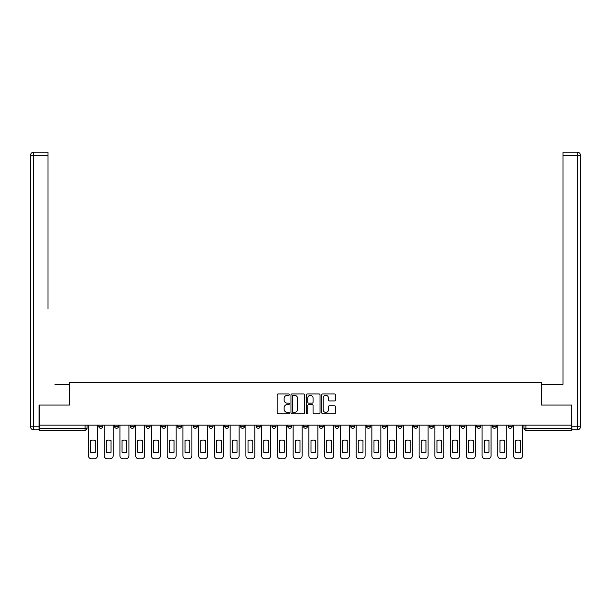 <?xml version="1.0" encoding="UTF-8"?>
<svg xmlns="http://www.w3.org/2000/svg" width="611" height="611" viewBox="0 0 611 611"><rect width="100%" height="100%" fill="white"/><g stroke="black" fill="none" stroke-linecap="round" stroke-linejoin="round"><path stroke-width="0.92" d="M289.354 394.645A0.695 0.695 0 0 0 288.659 393.958L278.127 393.958A0.993 0.993 0 0 0 277.142 394.943L277.142 412.776A0.993 0.993 0 0 0 278.127 413.769L288.659 413.769A0.695 0.695 0 0 0 289.354 413.074A0.695 0.695 0 0 0 288.659 412.379L287.292 412.379A3.17 3.17 0 0 1 284.123 409.21L284.123 407.728A3.17 3.17 0 0 1 287.292 404.558L288.659 404.558A0.695 0.695 0 0 0 289.354 403.863A0.695 0.695 0 0 0 288.659 403.168L287.292 403.168A3.17 3.17 0 0 1 284.123 399.999L284.123 398.509A3.17 3.17 0 0 1 287.292 395.34L288.659 395.34A0.695 0.695 0 0 0 289.354 394.645M508.176 425.157L508.176 426.272L512.217 426.272A2.016 2.016 0 0 1 510.2 428.288A2.016 2.016 0 0 1 508.176 426.272L508.176 425.157M413.7 425.157L413.7 426.272L417.741 426.272A2.016 2.016 0 0 1 415.724 428.288A2.016 2.016 0 0 1 413.7 426.272L413.7 425.157M397.96 425.157L397.96 426.272L401.992 426.272A2.016 2.016 0 0 1 399.976 428.288A2.016 2.016 0 0 1 397.96 426.272L397.96 425.157M382.211 425.157L382.211 426.272L386.251 426.272A2.016 2.016 0 0 1 384.227 428.288A2.016 2.016 0 0 1 382.211 426.272L382.211 425.157M350.722 425.157L350.722 426.272L354.754 426.272A2.016 2.016 0 0 1 352.738 428.288A2.016 2.016 0 0 1 350.722 426.272L350.722 425.157M319.225 426.272L319.225 425.157L319.225 426.272A2.016 2.016 0 0 0 321.249 428.288A2.016 2.016 0 0 1 319.225 426.272L323.265 426.272A2.016 2.016 0 0 1 321.249 428.288A2.016 2.016 0 0 0 323.265 426.272L323.265 425.157L323.265 426.272M303.484 426.272L303.484 425.157L303.484 426.272A2.016 2.016 0 0 0 305.5 428.288A2.016 2.016 0 0 1 303.484 426.272L307.516 426.272A2.016 2.016 0 0 1 305.5 428.288M287.735 426.272L287.735 425.157L287.735 426.272A2.016 2.016 0 0 0 289.751 428.288A2.016 2.016 0 0 1 287.735 426.272L291.775 426.272A2.016 2.016 0 0 1 289.751 428.288A2.016 2.016 0 0 0 291.775 426.272L291.775 425.157L291.775 426.272M271.987 425.157L271.987 426.272L276.027 426.272A2.016 2.016 0 0 1 274.011 428.288A2.016 2.016 0 0 1 271.987 426.272L271.987 425.157M256.246 425.157L256.246 426.272L260.278 426.272A2.016 2.016 0 0 1 258.262 428.288A2.016 2.016 0 0 1 256.246 426.272L256.246 425.157M240.497 425.157L240.497 426.272L244.537 426.272A2.016 2.016 0 0 1 242.514 428.288A2.016 2.016 0 0 1 240.497 426.272L240.497 425.157M224.749 426.272L224.749 425.157L224.749 426.272A2.016 2.016 0 0 0 226.773 428.288A2.016 2.016 0 0 1 224.749 426.272L228.789 426.272A2.016 2.016 0 0 1 226.773 428.288M193.259 426.272L193.259 425.157L193.259 426.272A2.016 2.016 0 0 0 195.276 428.288A2.016 2.016 0 0 1 193.259 426.272L197.3 426.272A2.016 2.016 0 0 1 195.276 428.288A2.016 2.016 0 0 0 197.3 426.272L197.3 425.157L197.3 426.272M177.511 426.272L177.511 425.157L177.511 426.272A2.016 2.016 0 0 0 179.535 428.288A2.016 2.016 0 0 1 177.511 426.272L181.551 426.272A2.016 2.016 0 0 1 179.535 428.288A2.016 2.016 0 0 0 181.551 426.272L181.551 425.157L181.551 426.272M161.77 426.272L161.77 425.157L161.77 426.272A2.016 2.016 0 0 0 163.786 428.288A2.016 2.016 0 0 1 161.77 426.272L165.802 426.272A2.016 2.016 0 0 1 163.786 428.288A2.016 2.016 0 0 0 165.802 426.272L165.802 425.157L165.802 426.272M146.021 426.272L146.021 425.157L146.021 426.272A2.016 2.016 0 0 0 148.038 428.288A2.016 2.016 0 0 1 146.021 426.272L150.062 426.272A2.016 2.016 0 0 1 148.038 428.288M130.273 426.272L130.273 425.157L130.273 426.272A2.016 2.016 0 0 0 132.297 428.288A2.016 2.016 0 0 1 130.273 426.272L134.313 426.272A2.016 2.016 0 0 1 132.297 428.288A2.016 2.016 0 0 0 134.313 426.272L134.313 425.157L134.313 426.272M114.532 426.272L114.532 425.157L114.532 426.272A2.016 2.016 0 0 0 116.548 428.288A2.016 2.016 0 0 1 114.532 426.272L118.565 426.272A2.016 2.016 0 0 1 116.548 428.288A2.016 2.016 0 0 0 118.565 426.272L118.565 425.157L118.565 426.272M334.454 400.938A0.993 0.993 0 0 0 335.447 399.945L335.447 394.943A0.993 0.993 0 0 0 334.454 393.958L322.761 393.958A0.993 0.993 0 0 0 321.776 394.943L321.776 412.776A0.993 0.993 0 0 0 322.761 413.769L334.454 413.769A0.993 0.993 0 0 0 335.447 412.776L335.447 406.735A0.993 0.993 0 0 0 334.454 405.742L329.451 405.742A0.993 0.993 0 0 0 328.458 406.735L328.458 409.729A2.65 2.65 0 0 1 325.808 412.379A2.65 2.65 0 0 1 323.158 409.729L323.158 397.99A2.65 2.65 0 0 1 325.808 395.34A2.65 2.65 0 0 1 328.458 397.99L328.458 399.945A0.993 0.993 0 0 0 329.451 400.938L334.454 400.938M41.556 152.231L33.574 152.231L48.009 152.231L41.556 152.231L48.009 152.231L48.009 155.255L33.574 155.255L33.574 426.776L39.028 426.776L39.028 405.07L69.41 405.07L69.41 382.562L541.59 382.562L541.59 405.07L571.667 405.07L571.667 425.157L39.333 425.157L39.333 428.288L87.075 428.288L87.075 425.157L87.075 428.288A2.016 2.016 0 0 1 85.059 430.304L39.333 430.304L39.333 428.288M39.333 405.07L39.333 425.157M304.629 394.943A0.993 0.993 0 0 0 303.644 393.958L291.951 393.958A0.993 0.993 0 0 0 290.958 394.943L290.958 412.776A0.993 0.993 0 0 0 291.951 413.769L303.644 413.769A0.993 0.993 0 0 0 304.629 412.776L304.629 394.943M307.356 393.958L319.049 393.958A0.993 0.993 0 0 1 320.042 394.943L320.042 412.776A0.993 0.993 0 0 1 319.049 413.769L314.046 413.769A0.993 0.993 0 0 1 313.053 412.776L313.053 405.544A0.993 0.993 0 0 0 312.061 404.558L308.746 404.558A0.993 0.993 0 0 0 307.753 405.544L307.753 413.074A0.695 0.695 0 0 1 307.058 413.769A0.695 0.695 0 0 1 306.371 413.074L306.371 394.943A0.993 0.993 0 0 1 307.356 393.958M523.925 425.157L523.925 428.288L571.667 428.288L571.667 430.304L525.941 430.304A2.016 2.016 0 0 1 523.925 428.288L523.925 425.157M571.667 425.157L571.667 428.288M512.217 425.157L512.217 426.272L512.217 425.157M496.468 425.157L496.468 426.272A2.016 2.016 0 0 1 494.452 428.288A2.016 2.016 0 0 1 492.435 426.272L496.468 426.272M492.435 425.157L492.435 426.272M480.727 425.157L480.727 426.272A2.016 2.016 0 0 1 478.703 428.288A2.016 2.016 0 0 1 476.687 426.272L480.727 426.272M476.687 425.157L476.687 426.272M464.979 425.157L464.979 426.272A2.016 2.016 0 0 1 462.962 428.288A2.016 2.016 0 0 1 460.938 426.272L464.979 426.272M460.938 425.157L460.938 426.272M449.23 425.157L449.23 426.272A2.016 2.016 0 0 1 447.214 428.288A2.016 2.016 0 0 1 445.198 426.272L449.23 426.272M445.198 425.157L445.198 426.272M433.489 425.157L433.489 426.272A2.016 2.016 0 0 1 431.465 428.288A2.016 2.016 0 0 1 429.449 426.272L433.489 426.272M429.449 425.157L429.449 426.272M417.741 425.157L417.741 426.272A2.016 2.016 0 0 1 415.724 428.288M401.992 425.157L401.992 426.272M386.251 426.272L386.251 425.157L386.251 426.272A2.016 2.016 0 0 1 384.227 428.288M370.503 425.157L370.503 426.272A2.016 2.016 0 0 1 368.486 428.288A2.016 2.016 0 0 1 366.463 426.272A2.016 2.016 0 0 0 368.486 428.288A2.016 2.016 0 0 0 370.503 426.272L366.463 426.272L366.463 425.157M354.754 426.272L354.754 425.157L354.754 426.272A2.016 2.016 0 0 1 352.738 428.288M339.013 425.157L339.013 426.272A2.016 2.016 0 0 1 336.989 428.288A2.016 2.016 0 0 1 334.973 426.272A2.016 2.016 0 0 0 336.989 428.288M334.973 425.157L334.973 426.272L339.013 426.272M307.516 425.157L307.516 426.272L307.516 425.157M276.027 426.272L276.027 425.157L276.027 426.272A2.016 2.016 0 0 1 274.011 428.288M260.278 426.272L260.278 425.157L260.278 426.272A2.016 2.016 0 0 1 258.262 428.288M244.537 426.272L244.537 425.157L244.537 426.272A2.016 2.016 0 0 1 242.514 428.288M228.789 425.157L228.789 426.272L228.789 425.157M213.04 426.272L213.04 425.157L213.04 426.272A2.016 2.016 0 0 1 211.024 428.288A2.016 2.016 0 0 1 209.008 426.272L213.04 426.272A2.016 2.016 0 0 1 211.024 428.288M209.008 425.157L209.008 426.272M150.062 425.157L150.062 426.272L150.062 425.157M102.824 425.157L102.824 426.272A2.016 2.016 0 0 1 100.8 428.288A2.016 2.016 0 0 1 98.783 426.272A2.016 2.016 0 0 0 100.8 428.288A2.016 2.016 0 0 0 102.824 426.272L102.824 425.157M98.783 425.157L98.783 426.272L102.824 426.272M85.059 425.157L85.059 430.304A2.016 2.016 0 0 0 87.075 428.288M293.043 395.34A0.695 0.695 0 0 0 292.348 396.035L292.348 411.692A0.695 0.695 0 0 0 293.043 412.379L294.479 412.379A3.17 3.17 0 0 0 297.649 409.21L297.649 398.509A3.17 3.17 0 0 0 294.479 395.34L293.043 395.34M313.053 398.044A2.65 2.65 0 0 0 310.403 395.393A2.65 2.65 0 0 0 307.753 398.044L307.753 402.175A0.993 0.993 0 0 0 308.746 403.168L312.061 403.168A0.993 0.993 0 0 0 313.053 402.175L313.053 398.044M90.558 440.562L90.558 452.255A6.309 6.309 0 0 0 95.301 452.255L95.301 440.562A6.309 6.309 0 0 0 90.558 440.562M88.435 425.157L88.435 455.745A3.024 3.024 0 0 0 91.467 458.769L94.392 458.769A3.024 3.024 0 0 0 97.424 455.745L97.424 425.157M106.306 440.562L106.306 452.255A6.309 6.309 0 0 0 111.049 452.255L111.049 440.562A6.309 6.309 0 0 0 106.306 440.562M104.183 425.157L104.183 455.745A3.024 3.024 0 0 0 107.208 458.769L110.14 458.769A3.024 3.024 0 0 0 113.165 455.745L113.165 425.157M122.047 440.562L122.047 452.255A6.309 6.309 0 0 0 126.79 452.255L126.79 440.562A6.309 6.309 0 0 0 122.047 440.562M119.932 425.157L119.932 455.745A3.024 3.024 0 0 0 122.956 458.769L125.881 458.769A3.024 3.024 0 0 0 128.913 455.745L128.913 425.157M69.31 405.07L69.31 384.38L54.975 384.38M48.009 155.255L48.009 308.677M39.028 426.776L39.028 429.8L33.574 429.8A3.024 3.024 0 0 1 30.55 426.776L30.55 155.255A3.024 3.024 0 0 1 33.574 152.231A3.024 3.024 0 0 0 30.55 155.255A3.024 3.024 0 0 1 33.574 152.231A3.024 3.024 0 0 0 30.55 155.255L33.574 155.255L33.574 152.231M556.025 384.38L562.991 384.38L562.991 152.231L577.426 152.231L562.991 152.231M541.69 405.07L541.69 384.38L562.991 384.38L562.991 308.677M571.972 426.776L577.426 426.776L577.426 155.255L580.45 155.255A3.024 3.024 0 0 0 577.426 152.231A3.024 3.024 0 0 1 580.45 155.255L580.45 426.776A3.024 3.024 0 0 1 577.426 429.8L571.972 429.8L571.667 405.07M137.796 440.562L137.796 452.255A6.309 6.309 0 0 0 142.539 452.255L142.539 440.562A6.309 6.309 0 0 0 137.796 440.562M135.673 425.157L135.673 455.745A3.024 3.024 0 0 0 138.705 458.769L141.63 458.769A3.024 3.024 0 0 0 144.662 455.745L144.662 425.157M153.544 440.562L153.544 452.255A6.309 6.309 0 0 0 158.287 452.255L158.287 440.562A6.309 6.309 0 0 0 153.544 440.562M151.421 425.157L151.421 455.745A3.024 3.024 0 0 0 154.446 458.769L157.378 458.769A3.024 3.024 0 0 0 160.403 455.745L160.403 425.157M169.285 440.562L169.285 452.255A6.309 6.309 0 0 0 174.028 452.255L174.028 440.562A6.309 6.309 0 0 0 169.285 440.562M167.17 425.157L167.17 455.745A3.024 3.024 0 0 0 170.194 458.769L173.119 458.769A3.024 3.024 0 0 0 176.151 455.745L176.151 425.157M185.034 440.562L185.034 452.255A6.309 6.309 0 0 0 189.777 452.255L189.777 440.562A6.309 6.309 0 0 0 185.034 440.562M182.91 425.157L182.91 455.745A3.024 3.024 0 0 0 185.943 458.769L188.868 458.769A3.024 3.024 0 0 0 191.9 455.745L191.9 425.157M200.782 440.562L200.782 452.255A6.309 6.309 0 0 0 205.525 452.255L205.525 440.562A6.309 6.309 0 0 0 200.782 440.562M198.659 425.157L198.659 455.745A3.024 3.024 0 0 0 201.683 458.769L204.616 458.769A3.024 3.024 0 0 0 207.641 455.745L207.641 425.157M216.523 440.562L216.523 452.255A6.309 6.309 0 0 0 221.266 452.255L221.266 440.562A6.309 6.309 0 0 0 216.523 440.562M214.408 425.157L214.408 455.745A3.024 3.024 0 0 0 217.432 458.769L220.357 458.769A3.024 3.024 0 0 0 223.389 455.745L223.389 425.157M232.272 440.562L232.272 452.255A6.309 6.309 0 0 0 237.015 452.255L237.015 440.562A6.309 6.309 0 0 0 232.272 440.562M230.148 425.157L230.148 455.745A3.024 3.024 0 0 0 233.181 458.769L236.106 458.769A3.024 3.024 0 0 0 239.138 455.745L239.138 425.157M248.02 440.562L248.02 452.255A6.309 6.309 0 0 0 252.763 452.255L252.763 440.562A6.309 6.309 0 0 0 248.02 440.562M245.897 425.157L245.897 455.745A3.024 3.024 0 0 0 248.929 458.769L251.854 458.769A3.024 3.024 0 0 0 254.879 455.745L254.879 425.157M263.761 440.562L263.761 452.255A6.309 6.309 0 0 0 268.504 452.255L268.504 440.562A6.309 6.309 0 0 0 263.761 440.562M261.645 425.157L261.645 455.745A3.024 3.024 0 0 0 264.67 458.769L267.595 458.769A3.024 3.024 0 0 0 270.627 455.745L270.627 425.157M279.51 440.562L279.51 452.255A6.309 6.309 0 0 0 284.252 452.255L284.252 440.562A6.309 6.309 0 0 0 279.51 440.562M277.386 425.157L277.386 455.745A3.024 3.024 0 0 0 280.418 458.769L283.344 458.769A3.024 3.024 0 0 0 286.376 455.745L286.376 425.157M295.258 440.562L295.258 452.255A6.309 6.309 0 0 0 300.001 452.255L300.001 440.562A6.309 6.309 0 0 0 295.258 440.562M293.135 425.157L293.135 455.745A3.024 3.024 0 0 0 296.167 458.769L299.092 458.769A3.024 3.024 0 0 0 302.117 455.745L302.117 425.157M310.999 440.562L310.999 452.255A6.309 6.309 0 0 0 315.742 452.255L315.742 440.562A6.309 6.309 0 0 0 310.999 440.562M308.883 425.157L308.883 455.745A3.024 3.024 0 0 0 311.908 458.769L314.833 458.769A3.024 3.024 0 0 0 317.865 455.745L317.865 425.157M326.748 440.562L326.748 452.255A6.309 6.309 0 0 0 331.49 452.255L331.49 440.562A6.309 6.309 0 0 0 326.748 440.562M324.624 425.157L324.624 455.745A3.024 3.024 0 0 0 327.656 458.769L330.582 458.769A3.024 3.024 0 0 0 333.614 455.745L333.614 425.157M342.496 440.562L342.496 452.255A6.309 6.309 0 0 0 347.239 452.255L347.239 440.562A6.309 6.309 0 0 0 342.496 440.562M340.373 425.157L340.373 455.745A3.024 3.024 0 0 0 343.405 458.769L346.33 458.769A3.024 3.024 0 0 0 349.355 455.745L349.355 425.157M358.237 440.562L358.237 452.255A6.309 6.309 0 0 0 362.98 452.255L362.98 440.562A6.309 6.309 0 0 0 358.237 440.562M356.121 425.157L356.121 455.745A3.024 3.024 0 0 0 359.146 458.769L362.071 458.769A3.024 3.024 0 0 0 365.103 455.745L365.103 425.157M373.985 440.562L373.985 452.255A6.309 6.309 0 0 0 378.728 452.255L378.728 440.562A6.309 6.309 0 0 0 373.985 440.562M371.862 425.157L371.862 455.745A3.024 3.024 0 0 0 374.894 458.769L377.819 458.769A3.024 3.024 0 0 0 380.852 455.745L380.852 425.157M389.734 440.562L389.734 452.255A6.309 6.309 0 0 0 394.477 452.255L394.477 440.562A6.309 6.309 0 0 0 389.734 440.562M387.611 425.157L387.611 455.745A3.024 3.024 0 0 0 390.643 458.769L393.568 458.769A3.024 3.024 0 0 0 396.592 455.745L396.592 425.157M405.475 440.562L405.475 452.255A6.309 6.309 0 0 0 410.218 452.255L410.218 440.562A6.309 6.309 0 0 0 405.475 440.562M403.359 425.157L403.359 455.745A3.024 3.024 0 0 0 406.384 458.769L409.317 458.769A3.024 3.024 0 0 0 412.341 455.745L412.341 425.157M421.223 440.562L421.223 452.255A6.309 6.309 0 0 0 425.966 452.255L425.966 440.562A6.309 6.309 0 0 0 421.223 440.562M419.1 425.157L419.1 455.745A3.024 3.024 0 0 0 422.132 458.769L425.057 458.769A3.024 3.024 0 0 0 428.09 455.745L428.09 425.157M436.972 440.562L436.972 452.255A6.309 6.309 0 0 0 441.715 452.255L441.715 440.562A6.309 6.309 0 0 0 436.972 440.562M434.849 425.157L434.849 455.745A3.024 3.024 0 0 0 437.881 458.769L440.806 458.769A3.024 3.024 0 0 0 443.83 455.745L443.83 425.157M452.713 440.562L452.713 452.255A6.309 6.309 0 0 0 457.456 452.255L457.456 440.562A6.309 6.309 0 0 0 452.713 440.562M450.597 425.157L450.597 455.745A3.024 3.024 0 0 0 453.622 458.769L456.554 458.769A3.024 3.024 0 0 0 459.579 455.745L459.579 425.157M468.461 440.562L468.461 452.255A6.309 6.309 0 0 0 473.204 452.255L473.204 440.562A6.309 6.309 0 0 0 468.461 440.562M466.338 425.157L466.338 455.745A3.024 3.024 0 0 0 469.37 458.769L472.295 458.769A3.024 3.024 0 0 0 475.327 455.745L475.327 425.157M484.21 440.562L484.21 452.255A6.309 6.309 0 0 0 488.953 452.255L488.953 440.562A6.309 6.309 0 0 0 484.21 440.562M482.087 425.157L482.087 455.745A3.024 3.024 0 0 0 485.119 458.769L488.044 458.769A3.024 3.024 0 0 0 491.068 455.745L491.068 425.157M499.951 440.562L499.951 452.255A6.309 6.309 0 0 0 504.694 452.255L504.694 440.562A6.309 6.309 0 0 0 499.951 440.562M497.835 425.157L497.835 455.745A3.024 3.024 0 0 0 500.86 458.769L503.792 458.769A3.024 3.024 0 0 0 506.817 455.745L506.817 425.157M515.699 440.562L515.699 452.255A6.309 6.309 0 0 0 520.442 452.255L520.442 440.562A6.309 6.309 0 0 0 515.699 440.562M513.576 425.157L513.576 455.745A3.024 3.024 0 0 0 516.608 458.769L519.533 458.769A3.024 3.024 0 0 0 522.565 455.745L522.565 425.157M525.941 425.157L525.941 430.304M33.574 429.8L33.574 426.776L30.55 426.776M577.426 152.231L577.426 155.255L562.991 155.255M580.45 426.776L577.426 426.776L577.426 429.8"/></g></svg>
